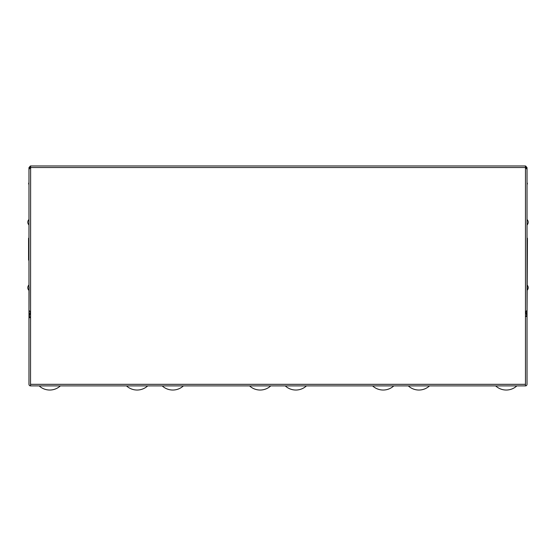 <?xml version="1.0" encoding="UTF-8"?>
<svg xmlns="http://www.w3.org/2000/svg" width="556" height="556" viewBox="0 0 556 556"><rect width="100%" height="100%" fill="white"/><g stroke="black" fill="none" stroke-linecap="round" stroke-linejoin="round"><path stroke-width="0.83" d="M39.156 385.892A15.624 15.624 0 0 0 60.347 385.892M126.504 385.892A15.624 15.624 0 0 0 147.694 385.892M525.469 316.468L527.025 316.468L527.025 384.328A1.564 1.564 0 0 1 525.469 385.892L30.531 385.892A1.564 1.564 0 0 1 28.975 384.328L28.975 317.671L30.531 317.671M28.975 282.219L28.975 284.95A3.774 3.774 0 0 0 28.975 290.42L28.975 293.158M29.114 286.917L28.975 317.671L29.114 316.649L30.531 317.052M527.025 293.158L527.025 282.219M527.025 227.689L527.025 224.951A3.774 3.774 0 0 0 528.2 222.219A3.774 3.774 0 0 1 527.025 224.951M528.2 222.219A3.774 3.774 0 0 0 527.025 219.481L527.025 216.75M527.025 206.978L527.025 238.232L527.422 238.232L527.025 316.468L526.886 315.85L525.469 316.253M30.615 167.578L30.531 385.892M30.531 384.328L525.469 384.328L525.469 385.892M29.114 310.853L29.114 316.649L30.441 311.951M28.975 314.64L28.975 296.675M28.975 224.951L28.975 219.481A3.774 3.774 0 0 0 28.975 224.951M526.886 310.853L526.886 315.85L525.754 311.833M527.025 314.64L527.025 296.675M528.2 287.688A3.774 3.774 0 0 1 527.025 290.42A3.774 3.774 0 0 0 527.025 284.95M525.469 384.328L525.469 167.53L30.559 167.53M525.385 167.606L527.025 169.246L527.025 310.422L525.385 312.062M525.399 167.558L525.441 165.966L525.469 167.53M30.615 312.062L28.975 310.422L28.975 169.246L30.559 167.578L30.531 165.966L525.441 165.966M30.615 165.966L30.601 167.613M30.392 165.98L28.975 167.606L30.531 167.606M525.608 165.98L527.025 167.606L525.469 167.655M28.975 167.606L28.975 169.246M527.025 192.918L527.025 167.606M28.975 260.111L28.578 260.111L28.578 238.232L28.975 238.232M28.975 182.375L28.578 183.939L28.975 183.939M527.025 182.375L527.422 183.939L527.025 183.939M249.554 385.892A15.624 15.624 0 0 0 270.744 385.892M372.603 385.892A15.624 15.624 0 0 0 393.794 385.892M162.206 385.892A15.624 15.624 0 0 0 183.397 385.892M285.256 385.892A15.624 15.624 0 0 0 306.446 385.892M408.306 385.892A15.624 15.624 0 0 0 429.496 385.892M495.653 385.892A15.624 15.624 0 0 0 516.844 385.892"/></g></svg>
